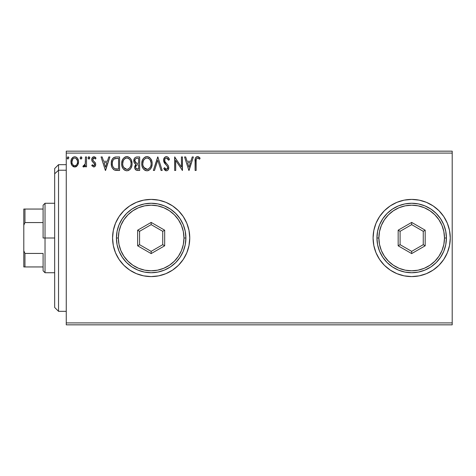 <?xml version="1.0" encoding="UTF-8"?>
<svg xmlns="http://www.w3.org/2000/svg" width="476" height="476" viewBox="0 0 476 476"><rect width="100%" height="100%" fill="white"/><g stroke="black" fill="none" stroke-linecap="round" stroke-linejoin="round"><path stroke-width="0.71" d="M447.345 252.744A38.592 38.592 0 0 0 450.272 238L449.528 230.473L447.333 223.232L443.769 216.556L438.967 210.707L433.118 205.912L426.442 202.342L419.207 200.146L411.675 199.408L404.148 200.146L396.907 202.342L390.231 205.912L384.388 210.707L379.586 216.556L376.016 223.232L373.821 230.473L373.083 238A38.592 38.592 0 0 0 376.01 252.744L379.586 259.444L384.388 265.293L390.231 270.088L396.907 273.658L404.148 275.854L411.675 276.592A38.592 38.592 0 0 0 426.431 273.664L433.118 270.088L438.967 265.293L443.769 259.444L447.333 252.768L449.528 245.527L450.272 238A38.592 38.592 0 0 1 411.675 276.592A38.592 38.592 0 0 1 373.083 238L373.821 245.527L376.016 252.768M376.028 252.798A38.592 38.592 0 0 0 379.574 259.42M379.598 259.462A38.592 38.592 0 0 0 390.207 270.07M390.26 270.106A38.592 38.592 0 0 0 396.889 273.652M396.925 273.664A38.592 38.592 0 0 0 411.657 276.592M426.46 273.652A38.592 38.592 0 0 0 433.089 270.106M433.142 270.07A38.592 38.592 0 0 0 443.751 259.462M443.781 259.42A38.592 38.592 0 0 0 447.321 252.798M186.818 252.768L189.014 245.527L189.757 238L189.014 230.473L186.818 223.232L183.254 216.556L178.452 210.707L172.604 205.912L165.934 202.342L158.692 200.146L151.16 199.408L143.633 200.146L136.392 202.342L129.722 205.912L123.873 210.707L119.071 216.556L115.507 223.232L113.312 230.473L112.568 238L113.312 245.527L115.507 252.768L119.071 259.444L123.873 265.293L129.722 270.088L136.392 273.658L143.633 275.854L151.16 276.592L158.692 275.854L165.934 273.658L172.604 270.088L178.452 265.293L183.254 259.444L186.818 252.768A38.592 38.592 0 0 0 189.757 238A38.592 38.592 0 0 1 151.16 276.592A38.592 38.592 0 0 1 112.568 238A38.592 38.592 0 0 0 115.495 252.744M115.519 252.798A38.592 38.592 0 0 0 119.059 259.42M119.083 259.462A38.592 38.592 0 0 0 129.692 270.07M129.746 270.106A38.592 38.592 0 0 0 136.374 273.652M136.41 273.664A38.592 38.592 0 0 0 151.142 276.592M151.184 276.592A38.592 38.592 0 0 0 165.916 273.664M165.945 273.652A38.592 38.592 0 0 0 172.58 270.106M172.633 270.07A38.592 38.592 0 0 0 183.236 259.462M183.266 259.42A38.592 38.592 0 0 0 186.806 252.798M66.253 324.84L452.2 324.84L66.253 324.84L66.253 153.094L452.2 153.094L452.2 322.906L66.253 322.906L66.253 324.84M452.2 151.16L66.253 151.16L66.253 322.906L452.2 322.906L452.2 324.84L452.2 153.094L66.253 153.094L66.253 151.16L452.2 151.16L452.2 153.094L452.2 151.16M77.54 165.362L78.552 161.858C78.576 159.055 77.302 157.366 74.738 156.777C72.173 157.366 70.9 159.061 70.93 161.858L71.941 165.368L74.738 166.999L77.54 165.362L78.314 163.69L78.498 160.983L77.624 158.508L76.41 157.247L74.738 156.777L73.066 157.247L71.311 159.615L70.983 162.786L71.697 164.976L73.131 166.552L75.577 166.886L77.285 165.702M85.478 156.949L86.519 156.949L85.478 156.949L85.24 163.994L84.692 165.255L84.014 165.761L83.377 165.606L82.878 166.66L84.288 166.838L85.478 165.368L85.478 166.82L86.519 166.82L86.519 156.949L86.519 166.82L86.519 156.949L85.478 156.949L85.317 163.655L82.878 166.66L83.669 166.999L85.478 165.368L85.478 166.82L86.519 166.82L85.478 166.82M93.718 166.999L95.224 166.13L95.676 164.012L95.117 162.495L92.999 160.519L92.832 159.026L94.022 157.99L95.444 159.032L96.039 158.115L95.146 157.163L93.903 156.777L92.249 157.734L91.713 159.633L92.177 161.364L94.593 163.988L94.087 165.654L93.231 165.678L92.32 164.744L91.713 165.589L93.718 166.999C95.057 166.719 95.718 165.856 95.694 164.404L95.361 162.887L92.999 160.519L92.749 159.579L94.022 157.99L95.444 159.032L96.039 158.115L93.903 156.777C92.433 157.092 91.701 158.044 91.713 159.633L92.052 161.156L94.409 163.56L94.659 164.452L93.653 165.785L92.32 164.744L91.713 165.589L93.718 166.999M116.453 156.949L113.615 157.663L112.134 159.496L111.342 162.346L111.574 166.136L112.336 168.052L114.127 169.867L115.912 170.378L119.595 170.462L119.595 156.949L116.453 156.949C112.854 157.443 111.128 159.638 111.283 163.536C111.122 166.308 112.14 168.45 114.335 169.974L119.595 170.462L119.595 156.949L119.595 170.462L117.548 170.462M136.285 157.02L139.682 156.949L136.291 157.02L135.053 157.639L134.226 158.758L133.917 161.858L134.619 163.304L135.928 164.238L134.732 166.302L134.839 168.403L136.178 170.176L139.682 170.462L139.682 156.949L139.682 170.462L139.682 156.949L136.981 156.949C134.869 157.276 133.81 158.556 133.792 160.787C133.786 162.399 134.494 163.554 135.928 164.238L134.66 167.112C134.678 169.242 135.719 170.354 137.772 170.462L139.682 170.462L137.772 170.462M154.498 170.462L153.361 170.462L157.693 156.949L153.361 170.462L154.498 170.462L157.782 160.21L161.066 170.462L162.197 170.462L157.865 156.949L162.197 170.462L157.865 156.949L153.361 170.462L154.498 170.462L157.782 160.21L161.066 170.462L162.197 170.462L161.066 170.462M181.421 156.949L181.421 166.999L174.668 156.949L174.668 170.462L175.703 170.462L175.703 160.382L182.457 170.462L182.457 156.949L181.421 156.949L182.457 156.949L181.421 156.949L181.421 166.999L174.668 156.949L174.668 170.462L175.703 170.462L175.703 160.382L182.457 170.462L182.457 156.949L182.237 170.462M196.142 161.471L196.255 159.389L196.891 158.24L197.933 158.044L199.593 159.204L200.122 158.163L199.016 157.092L197.57 156.604L196.177 157.092L195.368 158.341L195.1 170.462L196.142 170.462L196.142 161.471C195.826 159.817 196.308 158.657 197.582 157.99L199.593 159.204L200.122 158.163L197.57 156.604C195.511 157.306 194.684 158.883 195.1 161.34L195.1 170.462L196.142 170.462L196.16 160.43M404.148 275.854L411.675 276.592L419.207 275.854L426.442 273.658M192.239 156.949L193.369 156.949L189.037 170.462L193.369 156.949L192.239 156.949L190.852 161.281L187.056 161.281L185.67 156.949L184.539 156.949L188.865 170.462L193.369 156.949L192.239 156.949L190.852 161.281L187.056 161.281L185.67 156.949L184.539 156.949L188.865 170.462L184.539 156.949L185.67 156.949M166.993 156.669L165.797 156.687L164.714 157.348L163.595 159.942L164.25 162.661L167.112 165.963L167.695 167.243L167.403 168.861L166.677 169.385L165.749 169.248L164.565 167.689L163.756 168.522L164.755 170.045L166.136 170.789L167.409 170.509L168.201 169.748L168.748 167.118L168.141 165.428L164.964 161.608L164.738 159.466L165.38 158.431L166.511 157.99L167.855 158.811L168.623 160.239L169.468 159.555L167.986 157.187L166.433 156.604C164.553 157.015 163.601 158.234 163.583 160.263L165.826 164.619L167.112 165.963L167.736 167.713L166.38 169.42L164.565 167.689L163.756 168.522L166.362 170.807C167.992 170.456 168.796 169.402 168.778 167.653L168.242 165.594L164.964 161.608L164.619 160.281C164.642 158.978 165.273 158.21 166.511 157.99L168.623 160.239L169.468 159.555C169.016 157.907 168.004 156.925 166.433 156.604L166.112 156.622M152.153 163.649C152.201 159.799 150.464 157.455 146.941 156.604C143.419 157.485 141.693 159.853 141.759 163.708C141.693 167.606 143.449 169.974 147.019 170.807C150.517 169.884 152.231 167.498 152.153 163.649L151.862 161.245L150.547 158.532L149.232 157.282L147.245 156.616L145.739 156.777L143.734 158.103L142.431 160.15L141.777 163.101L142.044 166.142L143.014 168.379L144.698 170.134L146.412 170.765L148.22 170.616L150.22 169.278L151.546 167.052L152.136 164.256M132.06 163.649L131.376 160.097L130.067 158.074L128.05 156.777L125.652 156.777L123.641 158.103L122.344 160.15L121.689 163.101L121.957 166.142L122.921 168.379L124.611 170.134L126.319 170.765L128.127 170.616L129.758 169.646L130.852 168.302L131.775 166.059L132.06 163.649C132.114 159.799 130.376 157.455 126.854 156.604C123.332 157.485 121.606 159.853 121.672 163.708C121.606 167.606 123.355 169.974 126.931 170.807C130.43 169.884 132.138 167.498 132.06 163.649M108.766 156.949L109.896 156.949L105.565 170.462L109.896 156.949L108.766 156.949L107.374 161.281L103.584 161.281L102.197 156.949L101.061 156.949L105.392 170.462L109.896 156.949L108.766 156.949L107.374 161.281L103.584 161.281L102.197 156.949L101.061 156.949L105.392 170.462L101.061 156.949L102.197 156.949M89.809 157.901L88.941 156.777L88.072 157.901L88.941 159.032L89.809 157.901L88.941 156.777L88.072 157.901L88.941 159.032L89.809 157.901M81.842 157.901L80.974 156.777L80.111 157.901L80.974 159.032L81.842 157.901L80.974 156.777L80.111 157.901L80.974 159.032L81.842 157.901M68.853 157.901L67.985 156.777L67.122 157.901L67.985 159.032L68.853 157.901L67.985 156.777L67.122 157.901L67.985 159.032L68.853 157.901M433.118 205.912L438.967 210.707L443.769 216.556M443.769 259.444L438.967 265.293L433.118 270.088M115.495 223.256A38.592 38.592 0 0 0 112.568 238A38.592 38.592 0 0 1 151.16 199.408A38.592 38.592 0 0 1 189.757 238A38.592 38.592 0 0 0 186.83 223.256M186.806 223.202A38.592 38.592 0 0 0 183.266 216.58M183.236 216.538A38.592 38.592 0 0 0 172.633 205.929M172.58 205.894A38.592 38.592 0 0 0 165.945 202.348M165.916 202.336A38.592 38.592 0 0 0 151.184 199.408M151.142 199.408A38.592 38.592 0 0 0 136.41 202.336M136.374 202.348A38.592 38.592 0 0 0 129.746 205.894M129.692 205.929A38.592 38.592 0 0 0 119.083 216.538M119.059 216.58A38.592 38.592 0 0 0 115.519 223.202M178.452 210.707L172.604 205.912M158.692 200.146L151.16 199.408M123.873 210.707L119.071 216.556M123.873 265.293L129.722 270.088M143.633 275.854L151.16 276.592M178.452 265.293L183.254 259.444M376.01 223.256A38.592 38.592 0 0 0 373.083 238A38.592 38.592 0 0 1 411.675 199.408A38.592 38.592 0 0 1 450.272 238A38.592 38.592 0 0 0 447.345 223.256M447.321 223.202A38.592 38.592 0 0 0 443.781 216.58M443.751 216.538A38.592 38.592 0 0 0 433.142 205.929M433.089 205.894A38.592 38.592 0 0 0 426.46 202.348M426.431 202.336A38.592 38.592 0 0 0 411.692 199.408L419.207 200.146M411.657 199.408A38.592 38.592 0 0 0 396.925 202.336M396.889 202.348A38.592 38.592 0 0 0 390.26 205.894M390.207 205.929A38.592 38.592 0 0 0 379.598 216.538M379.574 216.58A38.592 38.592 0 0 0 376.028 223.202M384.388 210.707L379.586 216.556M384.388 265.293L390.231 270.088M196.142 170.462L195.1 170.462M195.1 161.34L195.13 160.049M195.136 159.966L195.184 159.317M195.202 159.168L195.255 158.823M195.41 158.234L195.612 157.776M195.88 157.389L196.177 157.092M196.79 156.735L197.118 156.646M197.956 156.64L198.325 156.735M200.122 158.163L199.593 159.204L198.956 158.663M198.831 158.567L197.326 158.02M198.266 158.187L197.76 158.008M196.255 159.389L196.57 158.591M188.954 167.201L187.502 162.667L190.406 162.667L188.954 167.201L187.502 162.667L190.406 162.667L188.954 167.201M175.703 170.462L174.668 170.462L174.9 156.949M168.617 157.895L168.998 158.52M169.016 158.556L169.242 159.014M169.468 159.555L168.623 160.239L168.29 159.508M167.54 158.454L166.713 158.008M165.541 158.306L165.196 158.621M165.101 158.734L164.916 159.032M164.625 160.073L164.642 160.626M164.821 161.293L165.136 161.905M165.481 162.405L165.749 162.744M166.201 163.262L166.683 163.762M167.046 164.131L167.397 164.512M168.748 168.201L168.201 169.748M167.409 170.509L166.909 170.729M165.898 170.753L165.493 170.604M163.976 168.92L163.756 168.522L164.565 167.689L164.726 167.98M165.261 168.807L165.749 169.248L165.261 168.807M166.053 169.379L166.529 169.408M167.659 168.314L167.719 168.016M167.368 166.356L166.421 165.22M165.392 164.166L165.005 163.72M164.976 163.685L164.595 163.191M163.97 162.096L163.756 161.489M163.625 160.888L163.595 159.936M163.988 158.383L164.297 157.853M164.315 157.824L166.1 156.628M152.136 164.274L152.082 164.857M151.862 166.059L151.725 166.552M151.546 167.052L151.285 167.671M151.273 167.695L150.934 168.32M150.6 168.807L150.226 169.272M149.018 170.259L148.226 170.616M147.328 170.795L147.625 170.759M145.811 170.64L145.12 170.378M144.686 170.128L144.121 169.694M143.752 169.337L143.008 168.373M142.443 167.302L142.259 166.85M142.015 166.005L141.83 164.94M141.777 163.101L141.925 161.852M142.223 160.71L142.425 160.162M143.008 159.055L143.335 158.585M143.341 158.573L142.889 159.24M143.728 158.103L145.085 157.044M145.745 156.777L146.322 156.652M147.548 156.646L148.131 156.771M149.232 157.282L148.899 157.086M149.363 157.372L150.142 158.062M150.529 158.514L150.886 159.02M151.041 159.27L151.463 160.091M151.582 160.382L151.862 161.245M146.733 157.996L146.977 157.99C149.785 158.692 151.16 160.579 151.112 163.649L151.065 162.703M147.459 158.026L148.447 158.335L147.459 158.026M149.006 158.692L150.184 160.055M150.957 162.042L151.112 163.649C151.178 166.749 149.797 168.671 146.977 169.42C144.145 168.706 142.752 166.802 142.8 163.714L142.812 164.202L142.8 163.714C142.735 160.596 144.127 158.686 146.977 157.99M150.583 166.529L149.75 167.951M142.854 164.69L142.812 164.202M143.794 167.439L147.465 169.379L146.013 169.272L144.531 168.349L143.032 165.648M145.549 158.312L146.007 158.133M143.032 161.763L142.8 163.714L143.335 160.834L144.573 158.99L143.568 160.329M147.655 169.343L148.209 169.159M148.387 169.069L147.465 169.379M150.339 167.052L148.809 168.819M151.059 164.631L150.886 165.594M137.445 170.45L137.13 170.426M135.428 169.563L135.083 169.016M134.839 168.385L134.702 167.778M135.44 163.994L135.005 163.69M134.613 163.298L134.315 162.863M134.113 162.453L133.917 161.858M133.792 160.787L133.804 160.436M133.839 160.097L134.226 158.758M134.286 158.645L134.583 158.163M135.255 162.292L135.773 162.846L134.928 161.56L135.011 159.775L134.833 160.787C134.928 159.127 135.803 158.312 137.457 158.335L138.641 158.335L138.641 163.357L136.463 163.197L138.117 163.357L136.463 163.197L134.833 160.787L134.892 161.394M137.374 169.069L137.564 169.075C136.326 169.016 135.702 168.355 135.702 167.088L135.797 167.861L135.702 167.088C135.755 165.517 136.558 164.732 138.111 164.744L137.153 164.833L138.641 164.744L138.641 169.075L136.148 168.552L136.683 168.926M136.701 164.999L137.153 164.833M135.952 165.868L135.702 167.088L136.32 165.303M136.1 163.054L135.773 162.846M136.041 158.556L136.671 158.383M135.011 159.775L135.214 159.341M136.148 168.552L135.797 167.861M138.111 164.744L138.641 164.744L138.641 169.075L137.564 169.075M132.042 164.274L131.995 164.857M131.775 166.065L131.632 166.552M131.459 167.052L130.858 168.296M130.513 168.807L130.132 169.272M128.913 170.265L128.139 170.616M124.599 170.128L124.034 169.694M123.677 169.349L122.921 168.373M122.344 167.284L122.171 166.85M121.921 165.999L121.743 164.94M121.689 163.101L121.832 161.852M122.13 160.71L122.344 160.15M122.927 159.043L123.248 158.585M123.254 158.573L122.909 159.067M123.641 158.103L124.992 157.044M125.658 156.777L126.235 156.652M127.461 156.646L128.038 156.771M129.27 157.372L130.055 158.062M130.442 158.514L130.799 159.02M130.954 159.27L131.376 160.091M131.495 160.382L131.775 161.245M122.939 161.763L122.713 163.714C122.647 160.596 124.034 158.686 126.884 157.99L126.396 158.026L126.884 157.99C129.692 158.692 131.073 160.579 131.025 163.649C131.084 166.749 129.71 168.671 126.884 169.42L125.051 168.837L123.7 167.439L126.884 169.42C124.052 168.706 122.659 166.802 122.713 163.714L123.242 160.834L124.284 159.186L125.462 158.312L124.694 158.805M127.128 158.002L127.842 158.127M122.713 163.714L122.725 164.202L122.713 163.714M122.766 164.69L122.725 164.202M124.492 158.984L123.48 160.329M130.87 162.042L130.971 162.703M128.913 158.692L130.097 160.055M126.884 169.42L127.372 169.379L126.884 169.42M127.562 169.343L128.121 169.159M128.3 169.069L127.372 169.379M130.495 166.529L130.799 165.589L130.049 167.397L128.722 168.819M130.061 167.391L130.251 167.052M114.722 170.128L115.436 170.307M113.835 169.694L113.3 169.272M111.919 167.201L111.777 166.808M111.735 166.695L111.586 166.166M111.568 166.112L111.432 165.434M111.354 164.88L111.319 164.47M111.295 162.917L111.943 159.912M112.134 159.502L112.419 158.984M112.431 158.96L112.752 158.496M113.169 158.038L113.609 157.669M114.686 157.169L115.067 157.08M115.275 157.038L115.858 156.973M114.537 168.528L114.883 168.694C113.038 167.528 112.187 165.809 112.318 163.536C112.193 161.423 112.967 159.805 114.656 158.681L118.554 158.335L118.554 169.075L114.883 168.694L113.651 167.814L114.073 168.218M112.663 161.132L112.503 161.727M113.282 159.853L113.919 159.151M114.823 158.615L117.435 158.335L114.133 158.978L115.335 158.484M115.609 168.903L115.234 168.819M117.114 169.057L116.358 169.01M112.318 163.536L112.461 161.917L112.318 163.536M112.437 165.059L112.348 164.297M113.205 167.201L112.604 165.803M112.949 160.436L112.461 161.917M105.482 167.201L104.024 162.667L106.933 162.667L105.482 167.201L104.024 162.667L106.933 162.667L105.482 167.201M91.713 165.589L92.32 164.744L92.689 165.231M93.433 165.755L93.766 165.773M94.403 165.327L94.593 164.922M94.599 164.892L94.081 163.143M93.933 163.006L93.367 162.542M91.88 160.739L91.797 160.442M91.755 159.014L91.832 158.645M92.725 157.199L93.409 156.842M93.653 156.794L94.123 156.788M94.421 156.842L95.129 157.151M95.152 157.163L95.646 157.586M96.039 158.115L95.444 159.032L95.176 158.657M94.248 158.014L93.742 158.026M93.469 158.145L93.076 158.52M92.82 159.049L92.766 159.823M92.749 159.579L93.504 161.078M93.522 161.09L94.105 161.537M95.611 163.601L95.676 164.012M95.587 165.309L95.444 165.731M95.224 166.136L94.986 166.433M94.98 166.439L94.593 166.761M89.137 159.002L89.5 158.764M88.566 158.924L88.131 158.318M88.072 157.901L88.845 156.788M88.292 157.163L88.738 156.806M89.553 157.104L89.791 157.711M89.595 157.163L89.756 157.508M84.906 166.308L84.555 166.665M84.46 165.511L83.377 165.606L83.841 165.785L83.377 165.606L82.878 166.66L83.562 166.987M85.15 164.327L85.24 164M85.454 161.965L85.466 161.519M81.789 158.294L81.539 158.764M80.599 158.924L80.164 158.312M80.111 157.901L80.878 156.788M81.586 157.104L81.789 157.508M76.541 166.421L75.981 166.743M74.946 166.987L74.524 166.987M73.893 166.886L73.209 166.6M71.697 164.976L72.191 165.707M71.477 164.547L71.192 163.774M71.162 163.679L70.983 162.78M71.305 159.621L71.507 159.139M71.525 159.109L71.858 158.508M72.376 157.83L72.822 157.419M73.06 157.253L74.28 156.806M74.958 156.788L74.518 156.788M75.184 156.806L76.41 157.247M76.743 157.485L77.201 157.937M77.38 158.157L78.01 159.228M78.195 159.686L78.326 160.114M78.534 162.322L78.492 162.78M78.498 162.774L78.32 163.679M78.498 160.983L78.427 160.543M73.5 158.377L74.738 157.99L73.5 158.377L72.626 159.323M77.511 161.852L77.356 160.549L77.511 161.852C77.558 163.946 76.63 165.261 74.738 165.785C72.852 165.255 71.924 163.946 71.971 161.852L72.007 162.524L71.971 161.852C71.924 159.763 72.846 158.478 74.738 157.99C76.636 158.472 77.558 159.763 77.511 161.852L77.499 162.185M74.089 165.678L74.738 165.785L73.506 165.38L72.584 164.315M72.12 163.167L72.007 162.512M72.126 160.549L71.971 161.852L72.798 159.055M76.856 159.323L76.576 158.919M75.559 165.618L75.077 165.755M76.398 165.005L75.981 165.374M76.862 164.381L76.642 164.702M67.61 158.924L67.175 158.318M68.639 157.163L68.8 157.508M67.17 158.294L67.336 158.645M148.447 158.335L148.804 158.55M150.124 159.954L151.059 162.685M137.701 163.351L137.284 163.333M137.076 163.316L136.666 163.256M135.541 158.907L135.952 158.597M137.457 158.335L138.641 158.335L138.641 163.357L138.117 163.357M123.689 159.96L124.01 159.502M125.462 158.312L125.92 158.133M128.359 158.335L128.716 158.55M130.489 160.811L130.799 161.727M130.971 164.631L130.799 165.594M123.7 167.439L122.939 165.648M117.435 158.335L118.554 158.335L118.554 169.075L117.875 169.075M114.216 168.325L113.413 167.516M75.981 158.371L77.356 160.549M77.362 163.167L77.201 163.673M58.536 170.23L58.536 164.672L58.536 170.23L66.253 170.23L58.536 170.23L58.536 311.328L58.536 170.23L54.675 173.794L58.536 170.23M54.675 168.528L54.675 173.794L54.675 168.528L58.536 164.672L66.253 164.672M54.675 307.472L54.675 173.794L54.675 307.472L58.536 311.328L66.253 311.328M43.096 209.053L43.096 238L45.03 238L45.03 203.264L45.03 238L54.675 238L45.03 238L45.03 272.736L45.03 238L43.096 238L43.096 205.192L43.096 209.053L23.8 209.053L23.8 225.207L24.96 222.56L43.096 222.56L24.96 222.56L24.96 209.053L24.96 222.56L23.8 225.207L23.8 209.053L43.096 209.053M43.096 253.44L43.096 270.808L43.096 253.44L24.96 253.44L23.8 250.792L23.8 225.207L23.8 266.947L43.096 266.947L24.96 266.947L24.96 253.44L24.96 266.947L23.8 266.947L23.8 250.792L24.96 253.44L43.096 253.44M116.43 238L118.357 238A32.808 32.808 0 0 1 151.16 205.192A32.808 32.808 0 0 1 183.968 238L185.896 238A34.736 34.736 0 0 0 151.16 203.264A34.736 34.736 0 0 0 116.43 238A34.736 34.736 0 0 1 151.16 203.264A34.736 34.736 0 0 1 185.896 238A34.736 34.736 0 0 1 151.16 272.736A34.736 34.736 0 0 1 116.43 238L117.096 244.777L119.071 251.292L122.278 257.296L126.598 262.562L131.864 266.881L137.867 270.088L144.383 272.07L151.16 272.736L157.937 272.07L164.452 270.088L170.462 266.881L175.721 262.562L180.041 257.296L183.254 251.292L185.229 244.777L185.896 238L185.229 231.223L183.254 224.708L180.041 218.704L175.721 213.438L170.462 209.119L164.452 205.912L157.937 203.93L151.16 203.264L144.383 203.93L137.867 205.912L131.864 209.119L126.598 213.438L122.278 218.704L119.071 224.708L117.096 231.223L116.43 238A34.736 34.736 0 0 0 151.16 272.736A34.736 34.736 0 0 0 185.896 238L183.968 238L183.337 231.598L181.469 225.445L178.44 219.775L174.359 214.801L169.391 210.725L163.714 207.691L157.562 205.822L151.16 205.192L144.763 205.822L138.605 207.691L132.935 210.725L127.967 214.801L123.885 219.775L120.856 225.445L118.988 231.598L118.357 238L118.988 244.402L120.856 250.554L123.885 256.225L127.967 261.199L132.935 265.275L138.605 268.309L144.763 270.178L151.16 270.808L157.562 270.178L163.714 268.309L169.391 265.275L174.359 261.199L178.44 256.225L181.469 250.554L183.337 244.402L183.968 238A32.808 32.808 0 0 1 151.16 270.808A32.808 32.808 0 0 1 118.357 238L116.43 238M137.653 245.8L137.653 230.2L151.16 222.405L164.672 230.2L164.672 245.8L151.16 253.595L137.653 245.8L151.16 253.595L164.672 245.8L162.738 244.682L151.16 251.37L139.581 244.682L139.581 231.318L151.16 224.63L162.738 231.318L162.738 244.682L151.16 251.37L151.16 253.595L151.16 251.37L139.581 244.682L137.653 245.8L139.581 244.682L139.581 231.318L137.653 230.2L137.653 245.8M162.738 244.682L164.672 245.8L164.672 230.2L162.738 231.318L162.738 244.682M162.738 231.318L164.672 230.2L151.16 222.405L151.16 224.63L162.738 231.318M151.16 224.63L151.16 222.405L137.653 230.2L139.581 231.318L151.16 224.63M376.938 238L378.872 238A32.808 32.808 0 0 1 411.675 205.192A32.808 32.808 0 0 1 444.483 238L446.411 238A34.736 34.736 0 0 0 411.675 203.264A34.736 34.736 0 0 0 376.938 238A34.736 34.736 0 0 1 411.675 203.264A34.736 34.736 0 0 1 446.411 238A34.736 34.736 0 0 1 411.675 272.736A34.736 34.736 0 0 1 376.938 238L377.611 244.777L379.586 251.292L382.793 257.296L387.113 262.562L392.379 266.881L398.382 270.088L404.897 272.07L411.675 272.736L418.452 272.07L424.967 270.088L430.976 266.881L436.236 262.562L440.556 257.296L443.769 251.292L445.744 244.777L446.411 238L445.744 231.223L443.769 224.708L440.556 218.704L436.236 213.438L430.976 209.119L424.967 205.912L418.452 203.93L411.675 203.264L404.897 203.93L398.382 205.912L392.379 209.119L387.113 213.438L382.793 218.704L379.586 224.708L377.611 231.223L376.938 238A34.736 34.736 0 0 0 411.675 272.736A34.736 34.736 0 0 0 446.411 238L444.483 238L443.852 231.598L441.984 225.445L438.955 219.775L434.874 214.801L429.899 210.725L424.229 207.691L418.077 205.822L411.675 205.192L405.278 205.822L399.12 207.691L393.45 210.725L388.481 214.801L384.4 219.775L381.365 225.445L379.503 231.598L378.872 238L379.503 244.402L381.365 250.554L384.4 256.225L388.481 261.199L393.45 265.275L399.12 268.309L405.278 270.178L411.675 270.808L418.077 270.178L424.229 268.309L429.899 265.275L434.874 261.199L438.955 256.225L441.984 250.554L443.852 244.402L444.483 238A32.808 32.808 0 0 1 411.675 270.808A32.808 32.808 0 0 1 378.872 238L376.938 238M398.168 245.8L398.168 230.2L411.675 222.405L425.181 230.2L425.181 245.8L411.675 253.595L398.168 245.8L411.675 253.595L425.181 245.8L423.253 244.682L411.675 251.37L400.096 244.682L400.096 231.318L411.675 224.63L423.253 231.318L423.253 244.682L411.675 251.37L411.675 253.595L411.675 251.37L400.096 244.682L398.168 245.8L400.096 244.682L400.096 231.318L398.168 230.2L398.168 245.8M423.253 244.682L425.181 245.8L425.181 230.2L423.253 231.318L423.253 244.682M423.253 231.318L425.181 230.2L411.675 222.405L411.675 224.63L423.253 231.318M411.675 224.63L411.675 222.405L398.168 230.2L400.096 231.318L411.675 224.63M43.096 205.192L45.03 203.264L54.675 203.264M54.675 272.736L45.03 272.736L43.096 270.808"/></g></svg>
